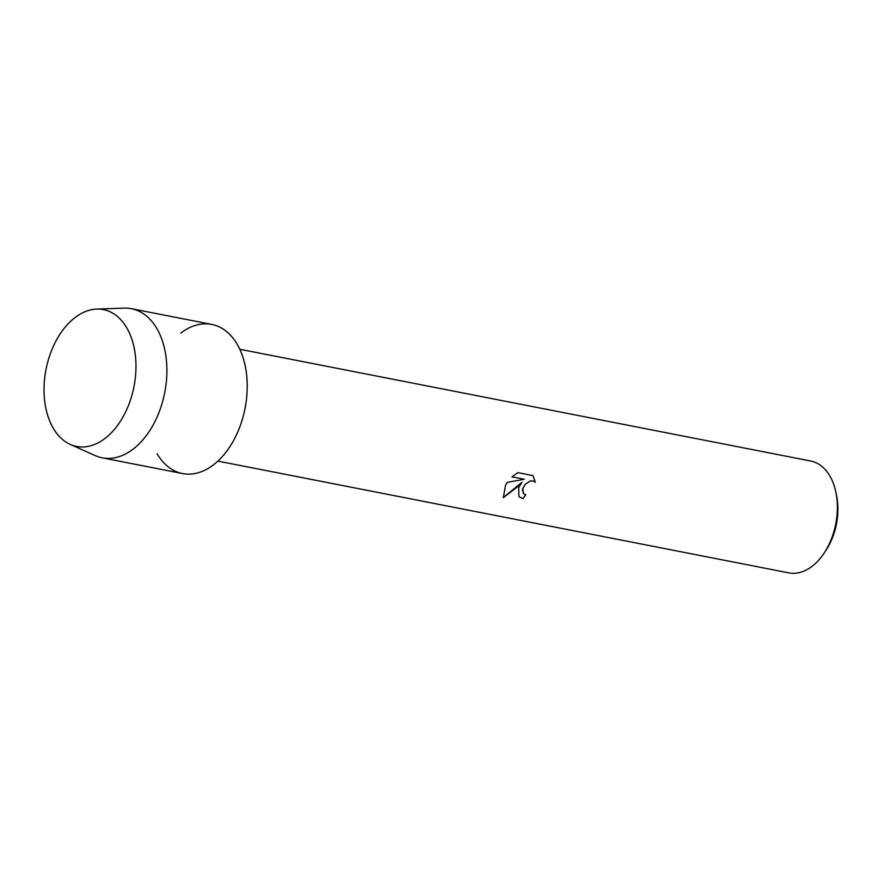 <?xml version="1.0" encoding="UTF-8"?>
<svg xmlns="http://www.w3.org/2000/svg" width="881" height="881" viewBox="0 0 881 881"><rect width="100%" height="100%" fill="white"/><g stroke="black" fill="none" stroke-linecap="round" stroke-linejoin="round"><path stroke-width="1.32" d="M123.494 416.041A69.72 44.81 -78.9 0 0 121.501 320.486A69.72 44.81 -78.9 0 0 56.505 339.978A69.72 44.81 -78.9 0 0 58.509 435.533A69.72 44.81 -78.9 0 0 123.494 416.041A69.72 44.81 -78.9 0 0 133.427 344.658A69.72 44.81 -78.9 0 0 96.756 309.077A69.72 44.81 -78.9 0 0 56.505 339.978A69.72 44.81 -78.9 0 0 70.26 444.409A69.72 44.81 -78.9 0 0 123.494 416.041M157.115 453.77A75.986 48.84 -78.9 0 0 233.619 440.434A75.986 48.84 -78.9 0 0 239.169 348.017A75.986 48.84 -78.9 0 0 180.715 333.161M523.27 493.382L525.759 494.737A56.99 36.639 101.1 0 1 522.907 498.701L518.942 496.642L518.689 487.656L522.059 482.182L516.872 487.303L503.337 497.644L505.573 485.09L507.291 482.359L524.316 479.264L511.982 476.852L517.808 472.623L533.016 475.608L535.307 482.259L532.873 480.927L530.285 481.037L525.219 484.341L522.774 488.459L523.314 493.437L522.433 489.572L525.175 484.297L530.241 480.982L532.829 480.872L535.307 482.259M217.871 461.115L788.847 572.881A56.99 36.639 -78.9 0 0 823.999 553.29A56.99 36.639 -78.9 0 0 827.171 548.048A56.99 36.639 -78.9 0 0 835.915 492.435A56.99 36.639 -78.9 0 0 810.74 461.027L239.764 349.261M823.999 553.29L825.871 550.493A51.296 32.971 -78.9 0 0 828.713 545.78A51.296 32.971 -78.9 0 0 836.587 495.728L835.915 492.435M535.263 482.204L533.005 475.597M518.931 496.631L522.862 498.657A56.891 36.573 -78.9 0 0 525.682 494.726M503.304 497.578L522.059 482.182M512.015 476.819L524.316 479.264M70.26 444.409L95.258 455.62A75.986 48.84 -78.9 0 0 102.185 457.823A75.986 48.84 -78.9 0 0 153.283 424.708A75.986 48.84 -78.9 0 0 131.379 308.68A75.986 48.84 -78.9 0 0 124.144 308.119L96.756 309.077M102.185 457.823L182.521 473.549A75.986 48.84 -78.9 0 0 233.619 440.434A75.986 48.84 -78.9 0 0 211.715 324.406L131.379 308.68"/></g></svg>
